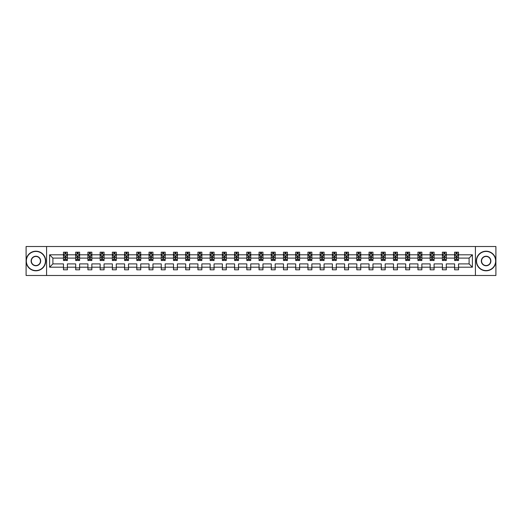 <?xml version="1.0" encoding="UTF-8"?>
<svg xmlns="http://www.w3.org/2000/svg" width="522" height="522" viewBox="0 0 522 522"><rect width="100%" height="100%" fill="white"/><g stroke="black" fill="none" stroke-linecap="round" stroke-linejoin="round"><path stroke-width="0.78" d="M475.411 246.508L26.1 246.508L26.1 275.492L495.9 275.492L495.9 246.508L475.411 246.508L475.411 275.492M458.525 267.192L458.525 263.897L469.102 263.897L472.397 267.192L458.525 267.192L458.525 269.815L454.61 269.815L454.61 267.192L446.303 267.192L446.303 269.815L442.388 269.815L442.388 267.192L434.082 267.192L434.082 269.815L430.161 269.815L430.161 267.192L421.854 267.192L421.854 269.815L417.939 269.815L417.939 267.192L409.633 267.192L409.633 269.815L405.718 269.815L405.718 267.192L397.412 267.192L397.412 269.815L393.497 269.815L393.497 267.192L385.19 267.192L385.19 269.815L381.269 269.815L381.269 267.192L372.962 267.192L372.962 269.815L369.047 269.815L369.047 267.192L360.741 267.192L360.741 269.815L356.826 269.815L356.826 267.192L348.52 267.192L348.52 269.815L344.605 269.815L344.605 267.192L336.298 267.192L336.298 269.815L332.377 269.815L332.377 267.192L324.071 267.192L324.071 269.815L320.156 269.815L320.156 267.192L311.849 267.192L311.849 269.815L307.934 269.815L307.934 267.192L299.628 267.192L299.628 269.815L295.713 269.815L295.713 267.192L287.407 267.192L287.407 269.815L283.485 269.815L283.485 267.192L275.179 267.192L275.179 269.815L271.264 269.815L271.264 267.192L262.957 267.192L262.957 269.815L259.042 269.815L259.042 267.192L250.736 267.192L250.736 269.815L246.821 269.815L246.821 267.192L238.515 267.192L238.515 269.815L234.593 269.815L234.593 267.192L226.287 267.192L226.287 269.815L222.372 269.815L222.372 267.192L214.066 267.192L214.066 269.815L210.151 269.815L210.151 267.192L201.844 267.192L201.844 269.815L197.929 269.815L197.929 267.192L189.623 267.192L189.623 269.815L185.702 269.815L185.702 267.192L177.395 267.192L177.395 269.815L173.48 269.815L173.48 267.192L165.174 267.192L165.174 269.815L161.259 269.815L161.259 267.192L152.953 267.192L152.953 269.815L149.038 269.815L149.038 267.192L140.731 267.192L140.731 269.815L136.81 269.815L136.81 267.192L128.503 267.192L128.503 269.815L124.588 269.815L124.588 267.192L116.282 267.192L116.282 269.815L112.367 269.815L112.367 267.192L104.061 267.192L104.061 269.815L100.146 269.815L100.146 267.192L91.839 267.192L91.839 269.815L87.918 269.815L87.918 267.192L79.612 267.192L79.612 269.815L75.697 269.815L75.697 267.192L67.39 267.192L67.39 269.815L63.475 269.815L63.475 267.192L49.603 267.192L49.603 254.808L63.475 254.808L63.475 252.185L67.39 252.185L67.39 254.808L75.697 254.808L75.697 252.185L79.612 252.185L79.612 254.808L87.918 254.808L87.918 252.185L91.839 252.185L91.839 254.808L100.146 254.808L100.146 252.185L104.061 252.185L104.061 254.808L112.367 254.808L112.367 252.185L116.282 252.185L116.282 254.808L124.588 254.808L124.588 252.185L128.503 252.185L128.503 254.808L136.81 254.808L136.81 252.185L140.731 252.185L140.731 254.808L149.038 254.808L149.038 252.185L152.953 252.185L152.953 254.808L161.259 254.808L161.259 252.185L165.174 252.185L165.174 254.808L173.48 254.808L173.48 252.185L177.395 252.185L177.395 254.808L185.702 254.808L185.702 252.185L189.623 252.185L189.623 254.808L197.929 254.808L197.929 252.185L201.844 252.185L201.844 254.808L210.151 254.808L210.151 252.185L214.066 252.185L214.066 254.808L222.372 254.808L222.372 252.185L226.287 252.185L226.287 254.808L234.593 254.808L234.593 252.185L238.515 252.185L238.515 254.808L246.821 254.808L246.821 252.185L250.736 252.185L250.736 254.808L259.042 254.808L259.042 252.185L262.957 252.185L262.957 254.808L271.264 254.808L271.264 252.185L275.179 252.185L275.179 254.808L283.485 254.808L283.485 252.185L287.407 252.185L287.407 254.808L295.713 254.808L295.713 252.185L299.628 252.185L299.628 254.808L307.934 254.808L307.934 252.185L311.849 252.185L311.849 254.808L320.156 254.808L320.156 252.185L324.071 252.185L324.071 254.808L332.377 254.808L332.377 252.185L336.298 252.185L336.298 254.808L344.605 254.808L344.605 252.185L348.52 252.185L348.52 254.808L356.826 254.808L356.826 252.185L360.741 252.185L360.741 254.808L369.047 254.808L369.047 252.185L372.962 252.185L372.962 254.808L381.269 254.808L381.269 252.185L385.19 252.185L385.19 254.808L393.497 254.808L393.497 252.185L397.412 252.185L397.412 254.808L405.718 254.808L405.718 252.185L409.633 252.185L409.633 254.808L417.939 254.808L417.939 252.185L421.854 252.185L421.854 254.808L430.161 254.808L430.161 252.185L434.082 252.185L434.082 254.808L442.388 254.808L442.388 252.185L446.303 252.185L446.303 254.808L454.61 254.808L454.61 252.185L458.525 252.185L458.525 254.808L472.397 254.808L472.397 267.192M46.589 275.492L46.589 246.508M454.61 254.808L454.61 258.103L446.303 258.103L446.303 254.808M446.303 267.192L446.303 263.897L454.61 263.897L454.61 267.192M442.388 254.808L442.388 258.103L434.082 258.103L434.082 254.808M434.082 267.192L434.082 263.897L442.388 263.897L442.388 267.192M430.161 254.808L430.161 258.103L421.854 258.103L421.854 254.808M421.854 267.192L421.854 263.897L430.161 263.897L430.161 267.192M417.939 254.808L417.939 258.103L409.633 258.103L409.633 254.808M409.633 267.192L409.633 263.897L417.939 263.897L417.939 267.192M405.718 254.808L405.718 258.103L397.412 258.103L397.412 254.808M397.412 267.192L397.412 263.897L405.718 263.897L405.718 267.192M393.497 254.808L393.497 258.103L385.19 258.103L385.19 254.808M385.19 267.192L385.19 263.897L393.497 263.897L393.497 267.192M381.269 254.808L381.269 258.103L372.962 258.103L372.962 254.808M372.962 267.192L372.962 263.897L381.269 263.897L381.269 267.192M369.047 254.808L369.047 258.103L360.741 258.103L360.741 254.808M360.741 267.192L360.741 263.897L369.047 263.897L369.047 267.192M356.826 254.808L356.826 258.103L348.52 258.103L348.52 254.808M348.52 267.192L348.52 263.897L356.826 263.897L356.826 267.192M344.605 254.808L344.605 258.103L336.298 258.103L336.298 254.808M336.298 267.192L336.298 263.897L344.605 263.897L344.605 267.192M332.377 254.808L332.377 258.103L324.071 258.103L324.071 254.808M324.071 267.192L324.071 263.897L332.377 263.897L332.377 267.192M320.156 254.808L320.156 258.103L311.849 258.103L311.849 254.808M311.849 267.192L311.849 263.897L320.156 263.897L320.156 267.192M307.934 254.808L307.934 258.103L299.628 258.103L299.628 254.808M299.628 267.192L299.628 263.897L307.934 263.897L307.934 267.192M295.713 254.808L295.713 258.103L287.407 258.103L287.407 254.808M287.407 267.192L287.407 263.897L295.713 263.897L295.713 267.192M283.485 254.808L283.485 258.103L275.179 258.103L275.179 254.808M275.179 267.192L275.179 263.897L283.485 263.897L283.485 267.192M271.264 254.808L271.264 258.103L262.957 258.103L262.957 254.808M262.957 267.192L262.957 263.897L271.264 263.897L271.264 267.192M259.042 254.808L259.042 258.103L250.736 258.103L250.736 254.808M250.736 267.192L250.736 263.897L259.042 263.897L259.042 267.192M246.821 254.808L246.821 258.103L238.515 258.103L238.515 254.808M238.515 267.192L238.515 263.897L246.821 263.897L246.821 267.192M234.593 254.808L234.593 258.103L226.287 258.103L226.287 254.808M226.287 267.192L226.287 263.897L234.593 263.897L234.593 267.192M222.372 254.808L222.372 258.103L214.066 258.103L214.066 254.808M214.066 267.192L214.066 263.897L222.372 263.897L222.372 267.192M210.151 254.808L210.151 258.103L201.844 258.103L201.844 254.808M201.844 267.192L201.844 263.897L210.151 263.897L210.151 267.192M197.929 254.808L197.929 258.103L189.623 258.103L189.623 254.808M189.623 267.192L189.623 263.897L197.929 263.897L197.929 267.192M185.702 254.808L185.702 258.103L177.395 258.103L177.395 254.808M177.395 267.192L177.395 263.897L185.702 263.897L185.702 267.192M173.48 254.808L173.48 258.103L165.174 258.103L165.174 254.808M165.174 267.192L165.174 263.897L173.48 263.897L173.48 267.192M161.259 254.808L161.259 258.103L152.953 258.103L152.953 254.808M152.953 267.192L152.953 263.897L161.259 263.897L161.259 267.192M149.038 254.808L149.038 258.103L140.731 258.103L140.731 254.808M140.731 267.192L140.731 263.897L149.038 263.897L149.038 267.192M136.81 254.808L136.81 258.103L128.503 258.103L128.503 254.808M128.503 267.192L128.503 263.897L136.81 263.897L136.81 267.192M124.588 254.808L124.588 258.103L116.282 258.103L116.282 254.808M116.282 267.192L116.282 263.897L124.588 263.897L124.588 267.192M112.367 254.808L112.367 258.103L104.061 258.103L104.061 254.808M104.061 267.192L104.061 263.897L112.367 263.897L112.367 267.192M100.146 254.808L100.146 258.103L91.839 258.103L91.839 254.808M91.839 267.192L91.839 263.897L100.146 263.897L100.146 267.192M87.918 254.808L87.918 258.103L79.612 258.103L79.612 254.808M79.612 267.192L79.612 263.897L87.918 263.897L87.918 267.192M75.697 254.808L75.697 258.103L67.39 258.103L67.39 254.808M67.39 267.192L67.39 263.897L75.697 263.897L75.697 267.192M63.475 254.808L63.475 258.103L52.898 258.103L52.898 263.897L63.475 263.897L63.475 267.192M49.603 254.808L52.898 258.103M469.102 263.897L469.102 258.103L458.525 258.103L458.525 254.808M456.097 254.142L457.037 254.142M443.876 254.142L444.816 254.142M431.648 254.142L432.594 254.142M419.427 254.142L420.367 254.142M407.206 254.142L408.145 254.142M394.984 254.142L395.924 254.142M382.757 254.142L383.703 254.142M370.535 254.142L371.475 254.142M358.314 254.142L359.253 254.142M346.093 254.142L347.032 254.142M333.865 254.142L334.811 254.142M321.643 254.142L322.583 254.142M309.422 254.142L310.362 254.142M297.201 254.142L298.14 254.142M284.973 254.142L285.919 254.142M272.752 254.142L273.691 254.142M260.53 254.142L261.47 254.142M248.309 254.142L249.248 254.142M236.081 254.142L237.027 254.142M223.86 254.142L224.799 254.142M211.638 254.142L212.578 254.142M199.417 254.142L200.357 254.142M187.189 254.142L188.135 254.142M174.968 254.142L175.907 254.142M162.747 254.142L163.686 254.142M150.525 254.142L151.465 254.142M138.297 254.142L139.243 254.142M126.076 254.142L127.016 254.142M113.855 254.142L114.794 254.142M101.633 254.142L102.573 254.142M89.406 254.142L90.352 254.142M77.184 254.142L78.124 254.142M64.963 254.142L65.903 254.142M63.475 267.858L67.39 267.858M75.697 267.858L79.612 267.858M87.918 267.858L91.839 267.858M100.146 267.858L104.061 267.858M112.367 267.858L116.282 267.858M124.588 267.858L128.503 267.858M136.81 267.858L140.731 267.858M149.038 267.858L152.953 267.858M161.259 267.858L165.174 267.858M173.48 267.858L177.395 267.858M185.702 267.858L189.623 267.858M197.929 267.858L201.844 267.858M210.151 267.858L214.066 267.858M222.372 267.858L226.287 267.858M234.593 267.858L238.515 267.858M246.821 267.858L250.736 267.858M259.042 267.858L262.957 267.858M271.264 267.858L275.179 267.858M283.485 267.858L287.407 267.858M295.713 267.858L299.628 267.858M307.934 267.858L311.849 267.858M320.156 267.858L324.071 267.858M332.377 267.858L336.298 267.858M344.605 267.858L348.52 267.858M356.826 267.858L360.741 267.858M369.047 267.858L372.962 267.858M381.269 267.858L385.19 267.858M393.497 267.858L397.412 267.858M405.718 267.858L409.633 267.858M417.939 267.858L421.854 267.858M430.161 267.858L434.082 267.858M442.388 267.858L446.303 267.858M454.61 267.858L458.525 267.858M52.898 263.897L49.603 267.192M472.397 254.808L469.102 258.103M65.903 253.203L64.963 253.203M64.213 254.279L63.475 254.279L63.475 252.185L64.963 252.185L64.963 254.181M63.475 259.545L63.475 260.53L64.963 260.53L64.963 259.545L63.475 259.545L63.475 258.103M67.39 258.103L67.39 260.53L65.903 260.53L65.903 256.341L64.963 256.341L64.963 259.545M66.653 254.279L67.39 254.279L67.39 252.185L65.903 252.185L65.903 254.181M67.39 255.747L66.607 254.181L64.258 254.181L63.475 255.747M35.894 251.441A9.559 9.559 0 0 0 26.335 261A9.559 9.559 0 0 0 35.894 270.559A9.559 9.559 0 0 0 45.453 261A9.559 9.559 0 0 0 35.894 251.441M35.894 270.794A9.794 9.794 0 0 1 26.1 261A9.794 9.794 0 0 1 35.894 251.206A9.794 9.794 0 0 1 45.688 261A9.794 9.794 0 0 1 35.894 270.794M35.894 256.224A4.776 4.776 0 0 1 40.67 261A4.776 4.776 0 0 1 35.894 265.776A4.776 4.776 0 0 1 31.118 261A4.776 4.776 0 0 1 35.894 256.224M35.894 265.541A4.541 4.541 0 0 0 40.435 261A4.541 4.541 0 0 0 35.894 256.459A4.541 4.541 0 0 0 31.353 261A4.541 4.541 0 0 0 35.894 265.541M486.106 251.441A9.559 9.559 0 0 0 476.547 261A9.559 9.559 0 0 0 486.106 270.559A9.559 9.559 0 0 0 495.665 261A9.559 9.559 0 0 0 486.106 251.441M486.106 270.794A9.794 9.794 0 0 1 476.312 261A9.794 9.794 0 0 1 486.106 251.206A9.794 9.794 0 0 1 495.9 261A9.794 9.794 0 0 1 486.106 270.794M486.106 256.224A4.776 4.776 0 0 1 490.882 261A4.776 4.776 0 0 1 486.106 265.776A4.776 4.776 0 0 1 481.33 261A4.776 4.776 0 0 1 486.106 256.224M486.106 265.541A4.541 4.541 0 0 0 490.647 261A4.541 4.541 0 0 0 486.106 256.459A4.541 4.541 0 0 0 481.565 261A4.541 4.541 0 0 0 486.106 265.541M78.124 253.203L77.184 253.203M76.434 254.279L75.697 254.279L75.697 252.185L77.184 252.185L77.184 254.181M75.697 259.545L75.697 260.53L77.184 260.53L77.184 259.545L75.697 259.545L75.697 258.103M79.612 258.103L79.612 260.53L78.124 260.53L78.124 256.341L77.184 256.341L77.184 259.545M78.881 254.279L79.612 254.279L79.612 252.185L78.124 252.185L78.124 254.181M79.612 255.747L78.829 254.181L76.48 254.181L75.697 255.747M90.352 253.203L89.406 253.203M88.655 254.279L87.918 254.279L87.918 252.185L89.406 252.185L89.406 254.181M87.918 259.545L87.918 260.53L89.406 260.53L89.406 259.545L87.918 259.545L87.918 258.103M91.839 258.103L91.839 260.53L90.352 260.53L90.352 256.341L89.406 256.341L89.406 259.545M91.102 254.279L91.839 254.279L91.839 252.185L90.352 252.185L90.352 254.181M91.839 255.747L91.056 254.181L88.701 254.181L87.918 255.747M102.573 253.203L101.633 253.203M100.876 254.279L100.146 254.279L100.146 252.185L101.633 252.185L101.633 254.181M100.146 259.545L100.146 260.53L101.633 260.53L101.633 259.545L100.146 259.545L100.146 258.103M104.061 258.103L104.061 260.53L102.573 260.53L102.573 256.341L101.633 256.341L101.633 259.545M103.323 254.279L104.061 254.279L104.061 252.185L102.573 252.185L102.573 254.181M104.061 255.747L103.278 254.181L100.929 254.181L100.146 255.747M114.794 253.203L113.855 253.203M113.104 254.279L112.367 254.279L112.367 252.185L113.855 252.185L113.855 254.181M112.367 259.545L112.367 260.53L113.855 260.53L113.855 259.545L112.367 259.545L112.367 258.103M116.282 258.103L116.282 260.53L114.794 260.53L114.794 256.341L113.855 256.341L113.855 259.545M115.545 254.279L116.282 254.279L116.282 252.185L114.794 252.185L114.794 254.181M116.282 255.747L115.499 254.181L113.15 254.181L112.367 255.747M127.016 253.203L126.076 253.203M125.326 254.279L124.588 254.279L124.588 252.185L126.076 252.185L126.076 254.181M124.588 259.545L124.588 260.53L126.076 260.53L126.076 259.545L124.588 259.545L124.588 258.103M128.503 258.103L128.503 260.53L127.016 260.53L127.016 256.341L126.076 256.341L126.076 259.545M127.773 254.279L128.503 254.279L128.503 252.185L127.016 252.185L127.016 254.181M128.503 255.747L127.72 254.181L125.371 254.181L124.588 255.747M139.243 253.203L138.297 253.203M137.547 254.279L136.81 254.279L136.81 252.185L138.297 252.185L138.297 254.181M136.81 259.545L136.81 260.53L138.297 260.53L138.297 259.545L136.81 259.545L136.81 258.103M140.731 258.103L140.731 260.53L139.243 260.53L139.243 256.341L138.297 256.341L138.297 259.545M139.994 254.279L140.731 254.279L140.731 252.185L139.243 252.185L139.243 254.181M140.731 255.747L139.948 254.181L137.593 254.181L136.81 255.747M151.465 253.203L150.525 253.203M149.768 254.279L149.038 254.279L149.038 252.185L150.525 252.185L150.525 254.181M149.038 259.545L149.038 260.53L150.525 260.53L150.525 259.545L149.038 259.545L149.038 258.103M152.953 258.103L152.953 260.53L151.465 260.53L151.465 256.341L150.525 256.341L150.525 259.545M152.215 254.279L152.953 254.279L152.953 252.185L151.465 252.185L151.465 254.181M152.953 255.747L152.17 254.181L149.821 254.181L149.038 255.747M163.686 253.203L162.747 253.203M161.996 254.279L161.259 254.279L161.259 252.185L162.747 252.185L162.747 254.181M161.259 259.545L161.259 260.53L162.747 260.53L162.747 259.545L161.259 259.545L161.259 258.103M165.174 258.103L165.174 260.53L163.686 260.53L163.686 256.341L162.747 256.341L162.747 259.545M164.437 254.279L165.174 254.279L165.174 252.185L163.686 252.185L163.686 254.181M165.174 255.747L164.391 254.181L162.042 254.181L161.259 255.747M175.907 253.203L174.968 253.203M174.218 254.279L173.48 254.279L173.48 252.185L174.968 252.185L174.968 254.181M173.48 259.545L173.48 260.53L174.968 260.53L174.968 259.545L173.48 259.545L173.48 258.103M177.395 258.103L177.395 260.53L175.907 260.53L175.907 256.341L174.968 256.341L174.968 259.545M176.664 254.279L177.395 254.279L177.395 252.185L175.907 252.185L175.907 254.181M177.395 255.747L176.612 254.181L174.263 254.181L173.48 255.747M188.135 253.203L187.189 253.203M186.439 254.279L185.702 254.279L185.702 252.185L187.189 252.185L187.189 254.181M185.702 259.545L185.702 260.53L187.189 260.53L187.189 259.545L185.702 259.545L185.702 258.103M189.623 258.103L189.623 260.53L188.135 260.53L188.135 256.341L187.189 256.341L187.189 259.545M188.886 254.279L189.623 254.279L189.623 252.185L188.135 252.185L188.135 254.181M189.623 255.747L188.84 254.181L186.484 254.181L185.702 255.747M200.357 253.203L199.417 253.203M198.66 254.279L197.929 254.279L197.929 252.185L199.417 252.185L199.417 254.181M197.929 259.545L197.929 260.53L199.417 260.53L199.417 259.545L197.929 259.545L197.929 258.103M201.844 258.103L201.844 260.53L200.357 260.53L200.357 256.341L199.417 256.341L199.417 259.545M201.107 254.279L201.844 254.279L201.844 252.185L200.357 252.185L200.357 254.181M201.844 255.747L201.061 254.181L198.712 254.181L197.929 255.747M212.578 253.203L211.638 253.203M210.888 254.279L210.151 254.279L210.151 252.185L211.638 252.185L211.638 254.181M210.151 259.545L210.151 260.53L211.638 260.53L211.638 259.545L210.151 259.545L210.151 258.103M214.066 258.103L214.066 260.53L212.578 260.53L212.578 256.341L211.638 256.341L211.638 259.545M213.328 254.279L214.066 254.279L214.066 252.185L212.578 252.185L212.578 254.181M214.066 255.747L213.283 254.181L210.934 254.181L210.151 255.747M224.799 253.203L223.86 253.203M223.109 254.279L222.372 254.279L222.372 252.185L223.86 252.185L223.86 254.181M222.372 259.545L222.372 260.53L223.86 260.53L223.86 259.545L222.372 259.545L222.372 258.103M226.287 258.103L226.287 260.53L224.799 260.53L224.799 256.341L223.86 256.341L223.86 259.545M225.556 254.279L226.287 254.279L226.287 252.185L224.799 252.185L224.799 254.181M226.287 255.747L225.504 254.181L223.155 254.181L222.372 255.747M237.027 253.203L236.081 253.203M235.331 254.279L234.593 254.279L234.593 252.185L236.081 252.185L236.081 254.181M234.593 259.545L234.593 260.53L236.081 260.53L236.081 259.545L234.593 259.545L234.593 258.103M238.515 258.103L238.515 260.53L237.027 260.53L237.027 256.341L236.081 256.341L236.081 259.545M237.778 254.279L238.515 254.279L238.515 252.185L237.027 252.185L237.027 254.181M238.515 255.747L237.732 254.181L235.376 254.181L234.593 255.747M249.248 253.203L248.309 253.203M247.552 254.279L246.821 254.279L246.821 252.185L248.309 252.185L248.309 254.181M246.821 259.545L246.821 260.53L248.309 260.53L248.309 259.545L246.821 259.545L246.821 258.103M250.736 258.103L250.736 260.53L249.248 260.53L249.248 256.341L248.309 256.341L248.309 259.545M249.999 254.279L250.736 254.279L250.736 252.185L249.248 252.185L249.248 254.181M250.736 255.747L249.953 254.181L247.604 254.181L246.821 255.747M261.47 253.203L260.53 253.203M259.78 254.279L259.042 254.279L259.042 252.185L260.53 252.185L260.53 254.181M259.042 259.545L259.042 260.53L260.53 260.53L260.53 259.545L259.042 259.545L259.042 258.103M262.957 258.103L262.957 260.53L261.47 260.53L261.47 256.341L260.53 256.341L260.53 259.545M262.22 254.279L262.957 254.279L262.957 252.185L261.47 252.185L261.47 254.181M262.957 255.747L262.175 254.181L259.825 254.181L259.042 255.747M273.691 253.203L272.752 253.203M272.001 254.279L271.264 254.279L271.264 252.185L272.752 252.185L272.752 254.181M271.264 259.545L271.264 260.53L272.752 260.53L272.752 259.545L271.264 259.545L271.264 258.103M275.179 258.103L275.179 260.53L273.691 260.53L273.691 256.341L272.752 256.341L272.752 259.545M274.448 254.279L275.179 254.279L275.179 252.185L273.691 252.185L273.691 254.181M275.179 255.747L274.396 254.181L272.047 254.181L271.264 255.747M285.919 253.203L284.973 253.203M284.222 254.279L283.485 254.279L283.485 252.185L284.973 252.185L284.973 254.181M283.485 259.545L283.485 260.53L284.973 260.53L284.973 259.545L283.485 259.545L283.485 258.103M287.407 258.103L287.407 260.53L285.919 260.53L285.919 256.341L284.973 256.341L284.973 259.545M286.669 254.279L287.407 254.279L287.407 252.185L285.919 252.185L285.919 254.181M287.407 255.747L286.624 254.181L284.268 254.181L283.485 255.747M298.14 253.203L297.201 253.203M296.444 254.279L295.713 254.279L295.713 252.185L297.201 252.185L297.201 254.181M295.713 259.545L295.713 260.53L297.201 260.53L297.201 259.545L295.713 259.545L295.713 258.103M299.628 258.103L299.628 260.53L298.14 260.53L298.14 256.341L297.201 256.341L297.201 259.545M298.891 254.279L299.628 254.279L299.628 252.185L298.14 252.185L298.14 254.181M299.628 255.747L298.845 254.181L296.496 254.181L295.713 255.747M310.362 253.203L309.422 253.203M308.672 254.279L307.934 254.279L307.934 252.185L309.422 252.185L309.422 254.181M307.934 259.545L307.934 260.53L309.422 260.53L309.422 259.545L307.934 259.545L307.934 258.103M311.849 258.103L311.849 260.53L310.362 260.53L310.362 256.341L309.422 256.341L309.422 259.545M311.112 254.279L311.849 254.279L311.849 252.185L310.362 252.185L310.362 254.181M311.849 255.747L311.066 254.181L308.717 254.181L307.934 255.747M322.583 253.203L321.643 253.203M320.893 254.279L320.156 254.279L320.156 252.185L321.643 252.185L321.643 254.181M320.156 259.545L320.156 260.53L321.643 260.53L321.643 259.545L320.156 259.545L320.156 258.103M324.071 258.103L324.071 260.53L322.583 260.53L322.583 256.341L321.643 256.341L321.643 259.545M323.34 254.279L324.071 254.279L324.071 252.185L322.583 252.185L322.583 254.181M324.071 255.747L323.288 254.181L320.939 254.181L320.156 255.747M334.811 253.203L333.865 253.203M333.114 254.279L332.377 254.279L332.377 252.185L333.865 252.185L333.865 254.181M332.377 259.545L332.377 260.53L333.865 260.53L333.865 259.545L332.377 259.545L332.377 258.103M336.298 258.103L336.298 260.53L334.811 260.53L334.811 256.341L333.865 256.341L333.865 259.545M335.561 254.279L336.298 254.279L336.298 252.185L334.811 252.185L334.811 254.181M336.298 255.747L335.516 254.181L333.16 254.181L332.377 255.747M347.032 253.203L346.093 253.203M345.336 254.279L344.605 254.279L344.605 252.185L346.093 252.185L346.093 254.181M344.605 259.545L344.605 260.53L346.093 260.53L346.093 259.545L344.605 259.545L344.605 258.103M348.52 258.103L348.52 260.53L347.032 260.53L347.032 256.341L346.093 256.341L346.093 259.545M347.782 254.279L348.52 254.279L348.52 252.185L347.032 252.185L347.032 254.181M348.52 255.747L347.737 254.181L345.388 254.181L344.605 255.747M359.253 253.203L358.314 253.203M357.563 254.279L356.826 254.279L356.826 252.185L358.314 252.185L358.314 254.181M356.826 259.545L356.826 260.53L358.314 260.53L358.314 259.545L356.826 259.545L356.826 258.103M360.741 258.103L360.741 260.53L359.253 260.53L359.253 256.341L358.314 256.341L358.314 259.545M360.004 254.279L360.741 254.279L360.741 252.185L359.253 252.185L359.253 254.181M360.741 255.747L359.958 254.181L357.609 254.181L356.826 255.747M371.475 253.203L370.535 253.203M369.785 254.279L369.047 254.279L369.047 252.185L370.535 252.185L370.535 254.181M369.047 259.545L369.047 260.53L370.535 260.53L370.535 259.545L369.047 259.545L369.047 258.103M372.962 258.103L372.962 260.53L371.475 260.53L371.475 256.341L370.535 256.341L370.535 259.545M372.232 254.279L372.962 254.279L372.962 252.185L371.475 252.185L371.475 254.181M372.962 255.747L372.179 254.181L369.83 254.181L369.047 255.747M383.703 253.203L382.757 253.203M382.006 254.279L381.269 254.279L381.269 252.185L382.757 252.185L382.757 254.181M381.269 259.545L381.269 260.53L382.757 260.53L382.757 259.545L381.269 259.545L381.269 258.103M385.19 258.103L385.19 260.53L383.703 260.53L383.703 256.341L382.757 256.341L382.757 259.545M384.453 254.279L385.19 254.279L385.19 252.185L383.703 252.185L383.703 254.181M385.19 255.747L384.407 254.181L382.052 254.181L381.269 255.747M395.924 253.203L394.984 253.203M394.227 254.279L393.497 254.279L393.497 252.185L394.984 252.185L394.984 254.181M393.497 259.545L393.497 260.53L394.984 260.53L394.984 259.545L393.497 259.545L393.497 258.103M397.412 258.103L397.412 260.53L395.924 260.53L395.924 256.341L394.984 256.341L394.984 259.545M396.674 254.279L397.412 254.279L397.412 252.185L395.924 252.185L395.924 254.181M397.412 255.747L396.629 254.181L394.28 254.181L393.497 255.747M408.145 253.203L407.206 253.203M406.455 254.279L405.718 254.279L405.718 252.185L407.206 252.185L407.206 254.181M405.718 259.545L405.718 260.53L407.206 260.53L407.206 259.545L405.718 259.545L405.718 258.103M409.633 258.103L409.633 260.53L408.145 260.53L408.145 256.341L407.206 256.341L407.206 259.545M408.896 254.279L409.633 254.279L409.633 252.185L408.145 252.185L408.145 254.181M409.633 255.747L408.85 254.181L406.501 254.181L405.718 255.747M420.367 253.203L419.427 253.203M418.677 254.279L417.939 254.279L417.939 252.185L419.427 252.185L419.427 254.181M417.939 259.545L417.939 260.53L419.427 260.53L419.427 259.545L417.939 259.545L417.939 258.103M421.854 258.103L421.854 260.53L420.367 260.53L420.367 256.341L419.427 256.341L419.427 259.545M421.123 254.279L421.854 254.279L421.854 252.185L420.367 252.185L420.367 254.181M421.854 255.747L421.071 254.181L418.722 254.181L417.939 255.747M432.594 253.203L431.648 253.203M430.898 254.279L430.161 254.279L430.161 252.185L431.648 252.185L431.648 254.181M430.161 259.545L430.161 260.53L431.648 260.53L431.648 259.545L430.161 259.545L430.161 258.103M434.082 258.103L434.082 260.53L432.594 260.53L432.594 256.341L431.648 256.341L431.648 259.545M433.345 254.279L434.082 254.279L434.082 252.185L432.594 252.185L432.594 254.181M434.082 255.747L433.299 254.181L430.944 254.181L430.161 255.747M444.816 253.203L443.876 253.203M443.119 254.279L442.388 254.279L442.388 252.185L443.876 252.185L443.876 254.181M442.388 259.545L442.388 260.53L443.876 260.53L443.876 259.545L442.388 259.545L442.388 258.103M446.303 258.103L446.303 260.53L444.816 260.53L444.816 256.341L443.876 256.341L443.876 259.545M445.566 254.279L446.303 254.279L446.303 252.185L444.816 252.185L444.816 254.181M446.303 255.747L445.52 254.181L443.171 254.181L442.388 255.747M457.037 253.203L456.097 253.203M455.347 254.279L454.61 254.279L454.61 252.185L456.097 252.185L456.097 254.181M454.61 259.545L454.61 260.53L456.097 260.53L456.097 259.545L454.61 259.545L454.61 258.103M458.525 258.103L458.525 260.53L457.037 260.53L457.037 256.341L456.097 256.341L456.097 259.545M457.787 254.279L458.525 254.279L458.525 252.185L457.037 252.185L457.037 254.181M458.525 255.747L457.742 254.181L455.393 254.181L454.61 255.747M67.371 255.708L63.495 255.708M67.39 259.545L65.903 259.545M64.963 257.45L63.475 257.45M67.39 257.45L65.903 257.45M65.903 253.705L64.963 253.705M79.592 255.708L75.716 255.708M79.612 259.545L78.124 259.545M77.184 257.45L75.697 257.45M79.612 257.45L78.124 257.45M78.124 253.705L77.184 253.705M91.82 255.708L87.937 255.708M91.839 259.545L90.352 259.545M89.406 257.45L87.918 257.45M91.839 257.45L90.352 257.45M90.352 253.705L89.406 253.705M104.041 255.708L100.165 255.708M104.061 259.545L102.573 259.545M101.633 257.45L100.146 257.45M104.061 257.45L102.573 257.45M102.573 253.705L101.633 253.705M116.262 255.708L112.387 255.708M116.282 259.545L114.794 259.545M113.855 257.45L112.367 257.45M116.282 257.45L114.794 257.45M114.794 253.705L113.855 253.705M128.484 255.708L124.608 255.708M128.503 259.545L127.016 259.545M126.076 257.45L124.588 257.45M128.503 257.45L127.016 257.45M127.016 253.705L126.076 253.705M140.712 255.708L136.829 255.708M140.731 259.545L139.243 259.545M138.297 257.45L136.81 257.45M140.731 257.45L139.243 257.45M139.243 253.705L138.297 253.705M152.933 255.708L149.057 255.708M152.953 259.545L151.465 259.545M150.525 257.45L149.038 257.45M152.953 257.45L151.465 257.45M151.465 253.705L150.525 253.705M165.154 255.708L161.278 255.708M165.174 259.545L163.686 259.545M162.747 257.45L161.259 257.45M165.174 257.45L163.686 257.45M163.686 253.705L162.747 253.705M177.376 255.708L173.5 255.708M177.395 259.545L175.907 259.545M174.968 257.45L173.48 257.45M177.395 257.45L175.907 257.45M175.907 253.705L174.968 253.705M189.603 255.708L185.721 255.708M189.623 259.545L188.135 259.545M187.189 257.45L185.702 257.45M189.623 257.45L188.135 257.45M188.135 253.705L187.189 253.705M201.825 255.708L197.949 255.708M201.844 259.545L200.357 259.545M199.417 257.45L197.929 257.45M201.844 257.45L200.357 257.45M200.357 253.705L199.417 253.705M214.046 255.708L210.17 255.708M214.066 259.545L212.578 259.545M211.638 257.45L210.151 257.45M214.066 257.45L212.578 257.45M212.578 253.705L211.638 253.705M226.267 255.708L222.392 255.708M226.287 259.545L224.799 259.545M223.86 257.45L222.372 257.45M226.287 257.45L224.799 257.45M224.799 253.705L223.86 253.705M238.495 255.708L234.613 255.708M238.515 259.545L237.027 259.545M236.081 257.45L234.593 257.45M238.515 257.45L237.027 257.45M237.027 253.705L236.081 253.705M250.717 255.708L246.841 255.708M250.736 259.545L249.248 259.545M248.309 257.45L246.821 257.45M250.736 257.45L249.248 257.45M249.248 253.705L248.309 253.705M262.938 255.708L259.062 255.708M262.957 259.545L261.47 259.545M260.53 257.45L259.042 257.45M262.957 257.45L261.47 257.45M261.47 253.705L260.53 253.705M275.159 255.708L271.283 255.708M275.179 259.545L273.691 259.545M272.752 257.45L271.264 257.45M275.179 257.45L273.691 257.45M273.691 253.705L272.752 253.705M287.387 255.708L283.505 255.708M287.407 259.545L285.919 259.545M284.973 257.45L283.485 257.45M287.407 257.45L285.919 257.45M285.919 253.705L284.973 253.705M299.608 255.708L295.733 255.708M299.628 259.545L298.14 259.545M297.201 257.45L295.713 257.45M299.628 257.45L298.14 257.45M298.14 253.705L297.201 253.705M311.83 255.708L307.954 255.708M311.849 259.545L310.362 259.545M309.422 257.45L307.934 257.45M311.849 257.45L310.362 257.45M310.362 253.705L309.422 253.705M324.051 255.708L320.175 255.708M324.071 259.545L322.583 259.545M321.643 257.45L320.156 257.45M324.071 257.45L322.583 257.45M322.583 253.705L321.643 253.705M336.279 255.708L332.397 255.708M336.298 259.545L334.811 259.545M333.865 257.45L332.377 257.45M336.298 257.45L334.811 257.45M334.811 253.705L333.865 253.705M348.5 255.708L344.624 255.708M348.52 259.545L347.032 259.545M346.093 257.45L344.605 257.45M348.52 257.45L347.032 257.45M347.032 253.705L346.093 253.705M360.722 255.708L356.846 255.708M360.741 259.545L359.253 259.545M358.314 257.45L356.826 257.45M360.741 257.45L359.253 257.45M359.253 253.705L358.314 253.705M372.943 255.708L369.067 255.708M372.962 259.545L371.475 259.545M370.535 257.45L369.047 257.45M372.962 257.45L371.475 257.45M371.475 253.705L370.535 253.705M385.171 255.708L381.288 255.708M385.19 259.545L383.703 259.545M382.757 257.45L381.269 257.45M385.19 257.45L383.703 257.45M383.703 253.705L382.757 253.705M397.392 255.708L393.516 255.708M397.412 259.545L395.924 259.545M394.984 257.45L393.497 257.45M397.412 257.45L395.924 257.45M395.924 253.705L394.984 253.705M409.613 255.708L405.738 255.708M409.633 259.545L408.145 259.545M407.206 257.45L405.718 257.45M409.633 257.45L408.145 257.45M408.145 253.705L407.206 253.705M421.835 255.708L417.959 255.708M421.854 259.545L420.367 259.545M419.427 257.45L417.939 257.45M421.854 257.45L420.367 257.45M420.367 253.705L419.427 253.705M434.063 255.708L430.18 255.708M434.082 259.545L432.594 259.545M431.648 257.45L430.161 257.45M434.082 257.45L432.594 257.45M432.594 253.705L431.648 253.705M446.284 255.708L442.408 255.708M446.303 259.545L444.816 259.545M443.876 257.45L442.388 257.45M446.303 257.45L444.816 257.45M444.816 253.705L443.876 253.705M458.505 255.708L454.629 255.708M458.525 259.545L457.037 259.545M456.097 257.45L454.61 257.45M458.525 257.45L457.037 257.45M457.037 253.705L456.097 253.705"/></g></svg>
